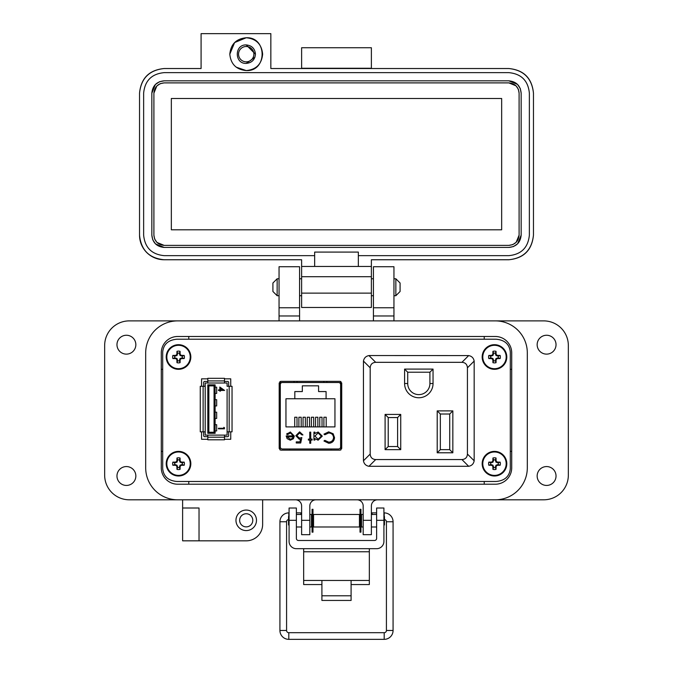 <?xml version="1.0" encoding="UTF-8"?>
<svg xmlns="http://www.w3.org/2000/svg" width="673" height="673" viewBox="0 0 673 673"><rect width="100%" height="100%" fill="white"/><g stroke="black" fill="none" stroke-linecap="round" stroke-linejoin="round"><path stroke-width="1.01" d="M201.564 378.832L201.564 386.285L201.564 378.832L207.814 378.832L201.564 378.832M201.564 439.284L201.564 431.83L201.564 439.284L207.814 439.284M230.746 378.832L224.488 378.832L230.746 378.832L230.746 386.285L230.746 378.832M230.746 439.284L230.746 431.83L230.746 439.284L224.488 439.284M176.965 481.481L496.035 481.481C504.708 480.732 509.469 476.476 510.302 468.711L510.302 351.979C509.469 344.214 504.708 339.958 496.035 339.209L176.965 339.209C168.292 339.958 163.531 344.214 162.698 351.979L162.698 468.711C163.531 476.476 168.292 480.732 176.965 481.481L496.035 481.481M279.943 381.591L279.943 449.892M340.917 449.926L340.917 381.557M340.917 382.592L339.167 382.592M281.743 382.592L279.943 382.592M227.095 417.967L227.095 418.471M227.095 389.288L227.095 431.83L232.042 431.83L232.042 386.285L227.095 386.285L227.095 383.004L224.488 383.004L224.488 378.31L207.814 378.31L207.814 383.004L224.488 383.004M228.66 386.285L228.66 382.483A1.043 1.043 0 0 0 227.617 381.44L224.488 381.44M224.488 436.676L227.617 436.676A1.043 1.043 0 0 0 228.66 435.641L228.66 431.83M227.095 419.75L227.095 422.913M227.095 423.855L227.095 427.044M224.488 435.12L207.814 435.12L207.814 439.805L224.488 439.805L224.488 435.12L227.095 435.12L227.095 428.827M227.095 391.08L227.095 393.722M227.095 397.861L227.095 395.186M227.095 400.157L227.095 399.644M227.095 417.95L227.095 400.166M203.641 431.83L203.641 435.641A1.043 1.043 0 0 0 204.685 436.676L207.814 436.676M207.814 381.44L204.685 381.44A1.043 1.043 0 0 0 203.641 382.483L203.641 386.285M216.311 383.004L216.857 383.004M207.814 435.12L205.206 435.12L205.206 383.004L207.814 383.004M205.206 386.285L200.26 386.285L200.26 431.83L205.206 431.83M207.814 433.294L215.108 433.294L215.108 384.83L207.814 384.83L207.814 433.294L208.857 432.251L214.064 432.251L215.108 433.294M219.819 389.903L219.819 387.042L224.605 390.441L220.433 390.441L220.433 391.131L219.819 391.131L219.819 390.441L218.431 390.441L218.431 389.903L219.819 389.903M223.831 428.272L223.831 427.347L224.454 427.7L224.454 428.819L218.431 428.819L218.431 428.272L223.831 428.272M208.857 432.251L208.857 385.873L207.814 384.83M208.857 385.873L214.064 385.873L215.108 384.83M223.049 389.903L220.433 388.102L220.433 389.903L223.049 389.903M215.108 405.937L216.672 405.937L216.672 399.678L215.108 399.678M215.108 393.427L216.672 393.427L216.672 387.168L215.108 387.168M214.064 385.873L214.064 432.251M215.108 430.947L216.672 430.947L216.672 424.697L215.108 424.697M215.108 418.438L216.672 418.438L216.672 412.187L215.108 412.187M510.302 468.711L510.302 351.979M496.035 339.209L176.965 339.209M162.698 351.979L162.698 468.711M280.75 381.347L279.186 383.03L279.186 448.454L280.75 450.136L340.159 450.136L341.724 448.454L341.724 383.03L340.159 381.347L280.75 381.347M282.349 448.984L338.561 448.984A2.053 2.053 0 0 0 340.614 446.931L340.614 384.552A2.053 2.053 0 0 0 338.561 382.508L282.349 382.508A2.053 2.053 0 0 0 280.296 384.552L280.296 446.931A2.053 2.053 0 0 0 282.349 448.984L289.735 448.984L289.735 450.136M287.102 438.645L286.235 435.894L293.335 435.894L290.442 432.975L287.522 434.64L286.656 434.186L290.315 431.999L294.311 436.079L293.394 438.729L290.29 440.209L287.102 438.645M310.733 439.099L312.129 439.099L312.129 440.066L310.733 440.066L310.733 443.271L309.757 443.271L309.757 440.066L308.369 440.066L308.369 439.099L309.757 439.099L309.757 432.133L310.733 432.133L310.733 439.099M328.676 431.856L333.16 433.757L334.531 437.627C334.195 441.151 332.243 443.027 328.693 443.271L323.957 441L324.807 440.344L328.752 442.161C331.663 441.951 333.27 440.42 333.564 437.551C333.253 434.657 331.629 433.134 328.685 432.975L324.807 434.783L323.957 434.135L328.676 431.856M285.958 398.761L294.824 398.761L294.824 391.568L302.328 391.568L302.328 385.839L318.581 385.839L318.581 391.568L326.085 391.568L326.085 398.761L334.952 398.761L334.952 426.901L285.958 426.901L285.958 398.761M322.283 436.121L318.119 440.209L314.905 438.603L314.905 440.066L313.938 440.066L313.938 432.133L314.905 432.133L314.905 433.505L318.152 431.999L322.283 436.121L318.152 431.999M299.569 432.975L296.818 435.725L299.435 438.123L301.824 437.568L300.713 442.994L296.255 442.994L296.255 441.875L299.948 441.875L300.537 439.023L299.258 439.233L295.842 435.683L299.628 431.856L302.943 434.918L301.967 434.918L299.569 432.975L296.818 435.725L299.435 438.123L301.824 437.568M338.561 448.984L331.175 448.984L331.175 450.136M286.269 436.483L286.235 435.894M294.311 436.079L293.394 438.729M286.656 434.186L287.144 433.429M293.335 435.894L290.442 432.975L289.735 433.042M324.807 434.783L328.685 432.975C331.629 433.134 333.253 434.657 333.564 437.551M330.485 443.036L328.693 443.271M314.905 438.603L318.119 440.209M301.967 434.918L301.765 434.278M295.842 435.683L299.628 431.856M340.614 446.931L340.917 432.159M340.917 399.325L340.614 384.552M290.24 439.233L292.292 438.493L290.24 439.233L287.211 436.87L290.24 439.233M326.085 398.761L294.824 398.761M294.715 426.901L294.715 417.226L297.012 417.226L297.012 426.901M303.052 426.901L303.052 417.226L305.357 417.226L305.357 426.901M323.898 426.901L323.898 417.226L326.195 417.226L326.195 426.901M315.561 426.901L315.561 417.226L317.858 417.226L317.858 426.901M311.397 426.901L311.397 417.226L313.694 417.226L313.694 426.901M319.734 426.901L319.734 417.226L322.031 417.226L322.031 426.901M307.225 426.901L307.225 417.226L309.521 417.226L309.521 426.901M298.888 426.901L298.888 417.226L301.184 417.226L301.184 426.901M326.868 382.508L326.868 381.347M297.062 381.347L297.029 382.508M323.881 382.508L323.848 381.347M294.042 382.508L294.042 381.347M314.905 436.087L318.119 432.975L321.315 436.112L318.11 439.233L314.905 436.087L318.119 432.975M287.211 436.87L293.235 436.87L292.292 438.493M404.591 369.09L404.591 383.526A14.226 14.226 0 0 0 418.816 397.751A14.226 14.226 0 0 0 433.042 383.526L433.042 369.09L404.591 369.09L407.712 372.219L429.912 372.219L433.042 369.09M452.845 410.883L437.206 410.883L437.206 452.786L452.845 452.786L452.845 410.883L449.715 414.013L449.715 449.657L452.845 452.786M375.694 362.318L461.939 362.318C465.354 362.562 467.188 364.396 467.432 367.811L467.432 454.056C467.188 457.48 465.354 459.306 461.939 459.558L375.694 459.558C372.278 459.306 370.444 457.48 370.192 454.056L370.192 367.811C370.444 364.396 372.278 362.562 375.694 362.318L368.955 355.58L369.67 355.537L468.669 355.58L461.939 362.318M400.729 449.657L400.729 414.425L385.099 414.425L385.099 449.657L400.729 449.657L397.6 446.527L388.22 446.527L385.099 449.657M429.912 372.219L429.912 383.526A11.096 11.096 0 0 1 418.816 394.622A11.096 11.096 0 0 1 407.712 383.526L407.712 372.219M437.206 452.786L440.335 449.657L440.335 414.013L437.206 410.883M440.335 414.013L449.715 414.013M449.715 449.657L440.335 449.657M467.432 367.811L474.171 361.081C473.59 357.994 471.765 356.16 468.669 355.58M368.955 355.58C365.868 356.16 364.034 357.994 363.454 361.081L370.192 367.811M370.192 454.056L363.454 460.795L363.454 361.081M363.454 460.795C364.034 463.882 365.868 465.716 368.955 466.296L375.694 459.558M461.939 459.558L468.669 466.296L368.955 466.296M468.669 466.296C471.765 465.716 473.59 463.882 474.171 460.795L467.432 454.056M474.171 361.081L474.171 460.795M385.099 414.425L388.22 417.554L397.6 417.554L400.729 414.425M397.6 417.554L397.6 446.527M388.22 446.527L388.22 417.554M145.688 352.896L145.688 467.794A32.01 32.01 0 0 0 177.697 499.803L495.303 499.803A32.01 32.01 0 0 0 527.312 467.794L527.312 352.896A32.01 32.01 0 0 0 495.303 320.886L177.697 320.886A32.01 32.01 0 0 0 145.688 352.896L145.688 467.794M511.716 467.794A16.413 16.413 0 0 1 495.303 484.207L177.697 484.207A16.413 16.413 0 0 1 161.284 467.794L161.284 352.896A16.413 16.413 0 0 1 177.697 336.483L495.303 336.483A16.413 16.413 0 0 1 511.716 352.896L511.716 467.794M351.096 584.559L369.334 584.559L369.334 548.688M303.666 548.688L303.666 584.559L321.904 584.559M369.334 580.463L351.096 580.463L351.096 600.442L321.904 600.442L321.904 580.463L303.666 580.463M296.372 520.313L289.079 520.313L289.079 508.014L296.372 508.014L296.372 538.4A2.086 2.086 0 0 0 298.459 540.478L374.541 540.478A2.086 2.086 0 0 0 376.628 538.4L376.628 508.014L383.921 508.014L383.921 520.313L376.628 520.313M289.079 520.313L289.079 541.386A7.294 7.294 0 0 0 296.372 548.688L376.628 548.688A7.294 7.294 0 0 0 383.921 541.386L383.921 520.313M313.559 514.475L313.559 526.984L359.441 526.984L359.441 514.475L313.559 514.475M359.441 524.898L360.021 524.898M360.938 524.898L361.527 524.898M359.441 516.553L360.021 516.553M360.938 516.553L361.527 516.553M311.473 524.898L312.062 524.898M312.979 524.898L313.559 524.898M311.473 516.553L312.062 516.553M312.979 516.553L313.559 516.553M363.176 526.984L361.527 526.984L361.527 514.475L363.176 514.475M371.378 526.984L376.628 526.984M371.378 514.475L376.628 514.475M296.372 526.984L301.622 526.984M309.824 526.984L311.473 526.984L311.473 514.475L309.824 514.475M296.372 514.475L301.622 514.475M383.921 525.436L384.46 524.898L384.46 516.553L383.921 516.014M289.079 516.014L288.54 516.553L288.54 524.898L289.079 525.436M312.062 509.284L312.062 532.166L312.979 532.166L312.979 509.284L312.062 509.284M360.021 509.284L360.021 532.166L360.938 532.166L360.938 509.284L360.021 509.284M288.54 519.556A2.221 2.221 0 0 0 286.58 521.76L286.58 630.475L279.926 630.475A8.875 8.875 0 0 0 288.801 639.35L384.199 639.35A8.875 8.875 0 0 0 393.074 630.475L393.074 521.76A8.875 8.875 0 0 0 384.199 512.885L383.921 512.885M286.58 630.475A2.221 2.221 0 0 0 288.801 632.696L384.199 632.696A2.221 2.221 0 0 0 386.42 630.475L386.42 521.76A2.221 2.221 0 0 0 384.46 519.556M376.628 512.885L372.001 512.885L372.135 514.475L372.001 512.885L371.378 512.994M361.527 514.736L360.938 514.837M360.021 514.996L359.441 515.097M289.079 512.885L288.801 512.885A8.875 8.875 0 0 0 279.926 521.76L279.926 630.475M300.865 514.475L300.999 512.885L296.372 512.885M313.559 515.097L312.979 514.996M312.062 514.837L311.473 514.736M301.622 512.994L300.999 512.885M277.15 295.716L272.91 291.485L272.91 283.005L277.15 278.765L277.15 295.716L279.051 295.716M299.569 295.716L301.622 295.716M371.378 295.716L373.431 295.716M393.949 295.716L395.85 295.716L395.85 278.765L393.949 278.765M277.15 278.765L279.051 278.765M299.569 278.765L301.622 278.765M371.378 278.765L373.431 278.765M395.85 295.716L400.09 291.485L400.09 283.005L395.85 278.765M135.845 475.996A9.439 9.439 0 0 1 126.406 485.435A9.439 9.439 0 0 1 116.967 475.996A9.439 9.439 0 0 1 126.406 466.566A9.439 9.439 0 0 1 135.845 475.996M135.845 344.694A9.439 9.439 0 0 1 126.406 354.124A9.439 9.439 0 0 1 116.967 344.694A9.439 9.439 0 0 1 126.406 335.255A9.439 9.439 0 0 1 135.845 344.694M556.033 344.694A9.439 9.439 0 0 1 546.594 354.124A9.439 9.439 0 0 1 537.155 344.694A9.439 9.439 0 0 1 546.594 335.255A9.439 9.439 0 0 1 556.033 344.694M556.033 475.996A9.439 9.439 0 0 1 546.594 485.435A9.439 9.439 0 0 1 537.155 475.996A9.439 9.439 0 0 1 546.594 466.566A9.439 9.439 0 0 1 556.033 475.996M256.48 520.313A10.255 10.255 0 0 1 246.225 530.576A10.255 10.255 0 0 1 235.962 520.313A10.255 10.255 0 0 1 246.225 510.058A10.255 10.255 0 0 1 256.48 520.313M246.225 526.883A6.562 6.562 0 0 1 239.655 520.313A6.562 6.562 0 0 1 246.225 513.751A6.562 6.562 0 0 1 252.787 520.313A6.562 6.562 0 0 1 246.225 526.883M182.619 508.006L199.031 508.006L199.031 540.831L182.619 540.831L182.619 499.803L129.275 499.803A24.623 24.623 0 0 1 104.66 475.18L104.66 345.51A24.623 24.623 0 0 1 129.275 320.886L279.051 320.886L279.051 266.727L299.569 266.727L299.569 315.965L279.051 315.965M393.949 307.763L373.431 307.763L373.431 266.727L393.949 266.727L393.949 320.886L543.725 320.886A24.623 24.623 0 0 1 568.34 345.51L568.34 475.18A24.623 24.623 0 0 1 543.725 499.803L377.536 499.803A6.158 6.158 0 0 0 371.378 505.953L371.378 534.682L363.176 534.682L363.176 520.313L371.378 520.313M199.031 540.831L246.225 540.831A16.413 16.413 0 0 0 262.638 524.418L262.638 499.803M295.464 499.803A6.158 6.158 0 0 1 301.622 505.953L301.622 520.313L309.824 520.313L309.824 505.953A6.158 6.158 0 0 1 315.982 499.803M357.018 499.803A6.158 6.158 0 0 1 363.176 505.953L363.176 520.313M527.312 467.794L527.312 352.896M373.431 307.763L373.431 320.886M299.569 320.886L299.569 315.965M309.824 520.313L309.824 534.682L301.622 534.682L301.622 520.313M299.569 307.763L279.051 307.763M177.697 484.207A16.413 16.413 0 0 1 161.284 467.794M162.698 369.309L161.284 369.309M161.284 451.381L162.698 451.381M188.777 484.207L188.777 481.481M188.777 339.209L188.777 336.483M484.224 484.207L484.224 481.481M511.716 451.381L510.302 451.381M511.716 369.309L510.302 369.309M484.224 336.483L484.224 339.209M262.638 54.168C261.662 44.199 256.194 38.723 246.225 37.755C267.4 36.737 267.4 71.599 246.225 70.581C256.194 69.605 261.662 64.137 262.638 54.168M246.225 44.931C234.313 44.368 234.313 63.969 246.225 63.397C251.828 62.85 254.907 59.771 255.454 54.168C254.907 48.557 251.828 45.478 246.225 44.931L255.454 54.168M371.378 68.528L371.378 47.733L301.622 47.733L301.622 68.528M508.847 68.528C523.695 70.093 531.897 78.304 533.462 93.152C532.006 78.194 523.796 69.992 508.847 68.528L270.849 68.528L270.849 33.65L201.084 33.65L201.084 68.528L164.153 68.528C149.204 69.992 140.994 78.194 139.538 93.152C141.103 78.304 149.305 70.093 164.153 68.528M301.622 68.251L371.378 68.251M246.225 37.755L234.616 42.559L229.813 54.168C230.78 44.199 236.257 38.723 246.225 37.755M236.223 67.182L246.225 70.581C236.257 69.605 230.78 64.137 229.813 54.168M139.538 235.129L139.538 93.152L139.538 235.129C140.994 250.078 149.204 258.289 164.153 259.753A24.623 24.623 0 0 1 139.538 235.129M533.462 235.129C531.897 249.977 523.695 258.18 508.847 259.753C523.796 258.289 532.006 250.078 533.462 235.129L533.462 93.152L533.462 235.129C532.006 250.078 523.796 258.289 508.847 259.753L371.378 259.753L371.378 266.449L358.347 266.449L358.347 255.647L508.847 255.647C521.306 254.428 528.145 247.588 529.365 235.129L529.365 93.152C528.145 80.684 521.306 73.853 508.847 72.634L164.153 72.634C151.694 73.853 144.855 80.684 143.635 93.152L143.635 235.129C144.855 247.588 151.694 254.428 164.153 255.647L314.653 255.647L314.653 266.449L301.622 266.449L301.622 259.753L164.153 259.753M371.378 266.449L371.378 307.485L301.622 307.485L301.622 276.704L371.378 276.704M508.847 259.753L371.378 259.753M301.622 266.449L301.622 276.704M358.347 266.449L314.653 266.449M314.653 255.647L314.653 252.089L358.347 252.089L358.347 255.647M164.153 72.634L508.847 72.634M159.585 81.719L164.153 80.836L508.847 80.836L517.487 84.386M517.545 84.445L520.212 88.432M520.279 88.584L521.154 93.152L521.154 235.129L517.613 243.769M517.545 243.836L513.566 246.495M513.415 246.562L508.847 247.437L164.153 247.437L155.513 243.895M155.455 243.836L152.788 239.849M152.721 239.697L151.846 235.129L151.846 93.152L155.387 84.504M155.455 84.445L159.434 81.778M254.924 57.255L246.225 63.397M151.846 93.152C152.578 85.673 156.683 81.568 164.153 80.836M164.153 247.437C156.683 246.705 152.578 242.608 151.846 235.129M521.154 235.129C520.422 242.608 516.317 246.705 508.847 247.437M508.847 80.836C516.317 81.568 520.422 85.673 521.154 93.152M519.102 93.152L519.102 235.129C518.462 241.329 515.038 244.745 508.847 245.384L164.153 245.384C157.962 244.745 154.538 241.329 153.898 235.129L153.898 93.152C154.538 86.952 157.962 83.536 164.153 82.888L508.847 82.888C515.038 83.528 518.462 86.952 519.102 93.152L518.37 89.349M519.102 235.129L516.157 242.322M516.098 242.381L512.784 244.602M512.649 244.652L508.847 245.384M508.847 82.888L516.04 85.833M516.098 85.9L518.319 89.206M153.898 93.152L156.843 85.959M156.902 85.9L160.216 83.679M160.351 83.62L164.153 82.888M164.153 245.384L156.96 242.44M156.902 242.381L154.681 239.066M154.63 238.932L153.898 235.129M171.337 98.485L501.663 98.485L501.663 229.796L171.337 229.796L171.337 98.485M246.225 46.496A7.672 7.672 0 0 1 253.889 54.168A7.672 7.672 0 0 1 246.225 61.832A7.672 7.672 0 0 1 238.553 54.168A7.672 7.672 0 0 1 246.225 46.496M179.43 360.804L180.019 358.499L182.324 357.91A3.912 3.912 0 0 0 182.324 356.093L180.019 355.495L179.43 353.199A3.912 3.912 0 0 0 177.605 353.199L177.016 355.495L174.711 356.093A3.912 3.912 0 0 0 174.711 357.91L177.016 358.499L177.605 360.804A3.912 3.912 0 0 0 179.43 360.804L180.07 362.68A17.851 1.556 -90 0 0 180.128 360.072A17.818 1.556 -67.5 0 0 180.566 359.046A17.818 1.556 -22.5 0 0 181.592 358.608A17.851 1.556 0 0 0 184.2 358.558A5.889 5.889 0 0 0 184.2 355.445A17.851 1.556 180 0 0 181.592 355.386A17.818 1.556 -157.5 0 0 180.566 354.957A17.818 1.556 -112.5 0 0 180.128 353.931A17.851 1.556 -90 0 0 180.07 351.323A5.889 5.889 0 0 0 176.965 351.323A17.851 1.556 90 0 0 176.906 353.931A17.818 1.556 112.5 0 0 176.469 354.957A17.818 1.556 157.5 0 0 175.443 355.386A17.851 1.556 180 0 0 172.843 355.445A5.889 5.889 0 0 0 172.843 358.558A17.851 1.556 0 0 0 175.443 358.608A17.818 1.556 22.5 0 0 176.469 359.046A17.818 1.556 67.5 0 0 176.906 360.072A17.851 1.556 90 0 0 176.965 362.68A5.889 5.889 0 0 0 180.07 362.68M182.324 356.093L184.2 355.445M190.829 357.001A12.307 12.307 0 0 0 178.522 344.694A12.307 12.307 0 0 0 166.206 357.001A12.307 12.307 0 0 0 178.522 369.309A12.307 12.307 0 0 0 190.829 357.001M178.522 368.703A11.702 11.702 0 0 0 190.215 357.001A11.702 11.702 0 0 0 178.522 345.299A11.702 11.702 0 0 0 166.82 357.001A11.702 11.702 0 0 0 178.522 368.703M179.43 353.199L180.07 351.323M177.605 353.199L176.965 351.323M179.43 354.065L180.128 353.931M180.019 355.495L180.566 354.957M181.449 356.093L181.592 355.386M182.324 357.91L184.2 358.558M181.449 357.91L181.592 358.608M180.019 358.499L180.566 359.046M179.43 359.929L180.128 360.072M177.605 360.804L176.965 362.68M177.605 359.929L176.906 360.072M177.016 358.499L176.469 359.046M175.586 357.91L175.443 358.608M174.711 357.91L172.843 358.558M174.711 356.093L172.843 355.445M175.586 356.093L175.443 355.386M177.016 355.495L176.469 354.957M177.605 354.065L176.906 353.931M179.43 467.491L180.019 465.194L182.324 464.597A3.912 3.912 0 0 0 182.324 462.78L180.019 462.191L179.43 459.886A3.912 3.912 0 0 0 177.605 459.886L177.016 462.191L174.711 462.78A3.912 3.912 0 0 0 174.711 464.597L177.016 465.194L177.605 467.491A3.912 3.912 0 0 0 179.43 467.491L180.07 469.367A17.851 1.556 -90 0 0 180.128 466.759A17.818 1.556 -67.5 0 0 180.566 465.733A17.818 1.556 -22.5 0 0 181.592 465.304A17.851 1.556 0 0 0 184.2 465.245A5.889 5.889 0 0 0 184.2 462.132A17.851 1.556 180 0 0 181.592 462.082A17.818 1.556 -157.5 0 0 180.566 461.644A17.818 1.556 -112.5 0 0 180.128 460.618A17.851 1.556 -90 0 0 180.07 458.01A5.889 5.889 0 0 0 176.965 458.01A17.851 1.556 90 0 0 176.906 460.618A17.818 1.556 112.5 0 0 176.469 461.644A17.818 1.556 157.5 0 0 175.443 462.082A17.851 1.556 180 0 0 172.843 462.132A5.889 5.889 0 0 0 172.843 465.245A17.851 1.556 0 0 0 175.443 465.304A17.818 1.556 22.5 0 0 176.469 465.733A17.818 1.556 67.5 0 0 176.906 466.759A17.851 1.556 90 0 0 176.965 469.367A5.889 5.889 0 0 0 180.07 469.367M182.324 462.78L184.2 462.132M190.829 463.689A12.307 12.307 0 0 0 178.522 451.381A12.307 12.307 0 0 0 166.206 463.689A12.307 12.307 0 0 0 178.522 475.996A12.307 12.307 0 0 0 190.829 463.689M178.522 475.39A11.702 11.702 0 0 0 190.215 463.689A11.702 11.702 0 0 0 178.522 451.987A11.702 11.702 0 0 0 166.82 463.689A11.702 11.702 0 0 0 178.522 475.39M179.43 459.886L180.07 458.01M177.605 459.886L176.965 458.01M179.43 460.761L180.128 460.618M180.019 462.191L180.566 461.644M181.449 462.78L181.592 462.082M182.324 464.597L184.2 465.245M181.449 464.597L181.592 465.304M180.019 465.194L180.566 465.733M179.43 466.625L180.128 466.759M177.605 467.491L176.965 469.367M177.605 466.625L176.906 466.759M177.016 465.194L176.469 465.733M175.586 464.597L175.443 465.304M174.711 464.597L172.843 465.245M174.711 462.78L172.843 462.132M175.586 462.78L175.443 462.082M177.016 462.191L176.469 461.644M177.605 460.761L176.906 460.618M495.395 360.804L495.984 358.499L498.289 357.91A3.912 3.912 0 0 0 498.289 356.093L495.984 355.495L495.395 353.199A3.912 3.912 0 0 0 493.57 353.199L492.981 355.495L490.676 356.093A3.912 3.912 0 0 0 490.676 357.91L492.981 358.499L493.57 360.804A3.912 3.912 0 0 0 495.395 360.804L496.035 362.68A17.851 1.556 -90 0 0 496.094 360.072A17.818 1.556 -67.5 0 0 496.531 359.046A17.818 1.556 -22.5 0 0 497.557 358.608A17.851 1.556 0 0 0 500.157 358.558A5.889 5.889 0 0 0 500.157 355.445A17.851 1.556 180 0 0 497.557 355.386A17.818 1.556 -157.5 0 0 496.531 354.957A17.818 1.556 -112.5 0 0 496.094 353.931A17.851 1.556 -90 0 0 496.035 351.323A5.889 5.889 0 0 0 492.93 351.323A17.851 1.556 90 0 0 492.872 353.931A17.818 1.556 112.5 0 0 492.434 354.957A17.818 1.556 157.5 0 0 491.408 355.386A17.851 1.556 180 0 0 488.8 355.445A5.889 5.889 0 0 0 488.8 358.558A17.851 1.556 0 0 0 491.408 358.608A17.818 1.556 22.5 0 0 492.434 359.046A17.818 1.556 67.5 0 0 492.872 360.072A17.851 1.556 90 0 0 492.93 362.68A5.889 5.889 0 0 0 496.035 362.68M498.289 356.093L500.157 355.445M506.794 357.001A12.307 12.307 0 0 0 494.478 344.694A12.307 12.307 0 0 0 482.171 357.001A12.307 12.307 0 0 0 494.478 369.309A12.307 12.307 0 0 0 506.794 357.001M494.478 368.703A11.702 11.702 0 0 0 506.18 357.001A11.702 11.702 0 0 0 494.478 345.299A11.702 11.702 0 0 0 482.785 357.001A11.702 11.702 0 0 0 494.478 368.703M495.395 353.199L496.035 351.323M493.57 353.199L492.93 351.323M495.395 354.065L496.094 353.931M495.984 355.495L496.531 354.957M497.414 356.093L497.557 355.386M498.289 357.91L500.157 358.558M497.414 357.91L497.557 358.608M495.984 358.499L496.531 359.046M495.395 359.929L496.094 360.072M493.57 360.804L492.93 362.68M493.57 359.929L492.872 360.072M492.981 358.499L492.434 359.046M491.551 357.91L491.408 358.608M490.676 357.91L488.8 358.558M490.676 356.093L488.8 355.445M491.551 356.093L491.408 355.386M492.981 355.495L492.434 354.957M493.57 354.065L492.872 353.931M495.395 467.491L495.984 465.194L498.289 464.597A3.912 3.912 0 0 0 498.289 462.78L495.984 462.191L495.395 459.886A3.912 3.912 0 0 0 493.57 459.886L492.981 462.191L490.676 462.78A3.912 3.912 0 0 0 490.676 464.597L492.981 465.194L493.57 467.491A3.912 3.912 0 0 0 495.395 467.491L496.035 469.367A17.851 1.556 -90 0 0 496.094 466.759A17.818 1.556 -67.5 0 0 496.531 465.733A17.818 1.556 -22.5 0 0 497.557 465.304A17.851 1.556 0 0 0 500.157 465.245A5.889 5.889 0 0 0 500.157 462.132A17.851 1.556 180 0 0 497.557 462.082A17.818 1.556 -157.5 0 0 496.531 461.644A17.818 1.556 -112.5 0 0 496.094 460.618A17.851 1.556 -90 0 0 496.035 458.01A5.889 5.889 0 0 0 492.93 458.01A17.851 1.556 90 0 0 492.872 460.618A17.818 1.556 112.5 0 0 492.434 461.644A17.818 1.556 157.5 0 0 491.408 462.082A17.851 1.556 180 0 0 488.8 462.132A5.889 5.889 0 0 0 488.8 465.245A17.851 1.556 0 0 0 491.408 465.304A17.818 1.556 22.5 0 0 492.434 465.733A17.818 1.556 67.5 0 0 492.872 466.759A17.851 1.556 90 0 0 492.93 469.367A5.889 5.889 0 0 0 496.035 469.367M498.289 462.78L500.157 462.132M506.794 463.689A12.307 12.307 0 0 0 494.478 451.381A12.307 12.307 0 0 0 482.171 463.689A12.307 12.307 0 0 0 494.478 475.996A12.307 12.307 0 0 0 506.794 463.689M494.478 475.39A11.702 11.702 0 0 0 506.18 463.689A11.702 11.702 0 0 0 494.478 451.987A11.702 11.702 0 0 0 482.785 463.689A11.702 11.702 0 0 0 494.478 475.39M495.395 459.886L496.035 458.01M493.57 459.886L492.93 458.01M495.395 460.761L496.094 460.618M495.984 462.191L496.531 461.644M497.414 462.78L497.557 462.082M498.289 464.597L500.157 465.245M497.414 464.597L497.557 465.304M495.984 465.194L496.531 465.733M495.395 466.625L496.094 466.759M493.57 467.491L492.93 469.367M493.57 466.625L492.872 466.759M492.981 465.194L492.434 465.733M491.551 464.597L491.408 465.304M490.676 464.597L488.8 465.245M490.676 462.78L488.8 462.132M491.551 462.78L491.408 462.082M492.981 462.191L492.434 461.644M493.57 460.761L492.872 460.618M229.182 431.83L229.182 386.285M224.488 380.918L207.814 380.918M207.814 437.198L224.488 437.198M203.12 386.285L203.12 431.83M433.042 383.526L429.912 383.526M407.712 383.526L404.591 383.526M321.904 580.463L351.096 580.463M369.334 551.759L303.666 551.759M321.904 595.798L351.096 595.798M386.42 630.475L393.074 630.475M393.074 521.76L386.42 521.76M384.199 512.885L384.199 516.292M288.801 632.696L288.801 639.35M384.199 632.696L384.199 639.35M286.58 521.76L279.926 521.76M288.801 516.292L288.801 512.885M393.949 315.965L373.431 315.965M371.378 293.125L301.622 293.125M178.522 344.694A12.307 12.307 0 0 0 166.206 357.001A12.307 12.307 0 0 0 178.522 369.309M178.522 451.381A12.307 12.307 0 0 0 166.206 463.689A12.307 12.307 0 0 0 178.522 475.996M494.478 344.694A12.307 12.307 0 0 0 482.171 357.001A12.307 12.307 0 0 0 494.478 369.309M494.478 451.381A12.307 12.307 0 0 0 482.171 463.689A12.307 12.307 0 0 0 494.478 475.996"/></g></svg>
